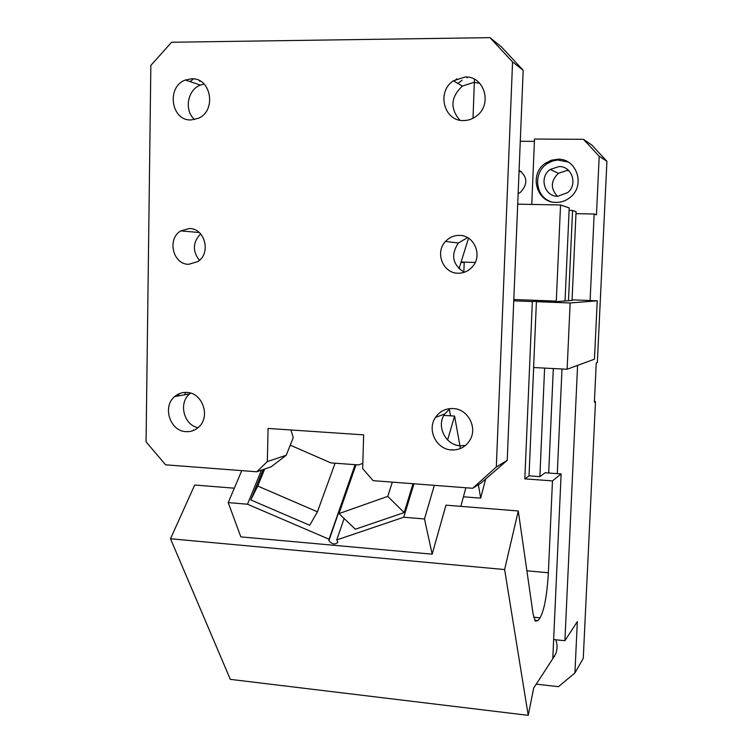 <?xml version="1.0" encoding="UTF-8"?>
<svg xmlns="http://www.w3.org/2000/svg" width="753" height="753" viewBox="0 0 753 753"><rect width="100%" height="100%" fill="white"/><g stroke="black" fill="none" stroke-linecap="round" stroke-linejoin="round"><path stroke-width="1.13" d="M519.043 171.58L521.33 171.58M519.099 170.14C527.599 176.814 528.032 184.221 520.408 192.344L518.139 193.662M590.107 300.532L594.155 214.021L596.451 214.831L599.2 156.257L606.927 161.302L591.792 145.018L583.462 139.324L534.508 139.041L531.759 204.44M606.927 161.302L597.345 362.551L596.244 362.984L594.381 402.215L595.491 401.565L583.264 658.338L574.915 672.984L577.335 621.592L564.901 640.728L577.589 365.403M557.455 196.279C550.349 188.542 550.659 180.88 558.387 173.284L566.971 170.498L568.816 170.649M534.404 141.357L520.285 141.272M572.026 300.598L576.073 211.64L572.562 210.473L569.099 210.398L569.212 207.913L560.543 204.976L517.706 204.167M594.155 214.021L575.979 213.654M536.24 684.138L558.434 686.68L574.915 672.984M555.846 639.777C557.484 644.521 557.465 649.142 555.808 653.66L552.401 659.308M553.643 639.551L564.901 640.728M572.035 300.409L552.711 301.953L536.409 301.68L533.604 367.53L567.131 369.252L594.465 359.181L597.233 300.795L572.064 299.854M554.66 656.117L552.806 658.235M461.175 262.044L464.215 262.138L463.829 272.445M550.612 201.55C535.27 196.439 532.936 172.879 546.923 163.843L551.968 161.208L557.484 160.003L568.11 162.008M557.982 159.212C576.403 158.497 585.457 184.636 570.972 196.702C566.755 200.439 561.907 202.341 556.42 202.406L556.091 202.406C536.4 202.981 528.55 173.943 545.492 163.147L551.46 160.191L557.982 159.212M461.043 262.458L464.196 262.552M565.032 301.087L569.099 210.398M560.543 204.976L556.269 301.699L556.298 301.125L536.465 301.68M553.314 368.546L548.692 473.025L553.314 368.546M557.286 473.646L561.983 368.989M464.215 262.119L475.199 262.458M557.757 196.288C544.334 196.702 538.79 177.021 550.198 169.444L559.065 166.554C571.885 166.084 577.993 184.381 567.762 192.561L557.757 196.288M536.409 301.68L570.134 302.97L597.233 300.795M567.131 369.252L570.134 302.97M568.477 300.842L572.562 210.473M595.491 401.565L594.418 401.509M599.2 156.257L583.462 139.324M186.085 431.657C190.961 431.911 195.206 430.349 198.83 426.97C210.642 416.635 202.604 392.972 187.111 392.445L186.706 392.407C182.16 392.2 178.15 393.593 174.677 396.586C162.064 406.676 170.093 431.347 186.085 431.657M179.299 393.668L178.122 395.965M190.594 393.104L189.634 393.894C178.301 402.996 183.77 424.984 198.02 427.704M171.599 42.253L489.977 37.65L501.423 46.893L523.184 70.293L507.23 460.328L480.941 483.097L472.715 488.273L373.14 480.668L362.664 468.62L363.661 434.858L268.077 428.448L267.343 461.57L256.745 471.783L165.585 464.817L146.073 441.832L150.854 65.389L171.599 42.253M489.977 37.65L512.558 61.934L496.321 466.954L472.715 488.273M459.415 235.388C453.965 235.36 449.334 237.374 445.522 241.431C434.697 252.396 442.952 273.386 458.031 273.217C463.989 273.264 468.931 270.939 472.865 266.233C482.494 255.088 474.239 235.501 459.867 235.407L459.415 235.388M453.09 408.531C445.644 408.342 439.78 411.289 435.507 417.388C426.687 429.765 436.411 449.503 451.574 449.955C459.537 450.2 465.655 446.924 469.928 440.119C477.694 427.742 468.046 409.208 453.532 408.568L453.09 408.531M191.667 78.773L185.36 80.034C166.149 86.699 171.035 120.951 191.008 119.953L198.416 118.277C216.6 110.851 211.367 78.077 192.071 78.783L191.667 78.773M189.295 228.517L180.805 230.898C166.78 238.842 172.898 264.604 188.73 264.303L197.945 261.526C211.188 253.243 205.032 228.526 189.709 228.536L189.295 228.517M465.203 76.975L453.457 80.769C436.279 91.584 443.922 121.487 463.613 120.555C468.62 120.508 473.129 118.833 477.157 115.52C492.415 103.829 484.226 76.354 465.665 76.975L465.203 76.975M185.793 392.379L184.541 394.807M193.408 429.897L193.935 430.283M256.745 471.783L271.259 466.747L286.234 455.254L267.343 461.57M290.94 429.982L293.256 437.615L286.234 455.254M496.321 466.954L507.23 460.328M512.558 61.934L523.184 70.293M467.557 237.619L458.342 243.021C450.558 255.003 452.544 264.755 464.29 272.294M450.021 408.587L444.656 414.028C436.034 426.094 445.522 445.343 460.318 445.767L465.514 445.409M204.11 84.072L200.43 85.089C187.375 89.711 183.911 110.635 194.641 119.567M200.609 233.872C192.74 242.25 192.335 251.078 199.413 260.369M479.746 83.291L473.844 82.397L462.38 86.077C450.736 97.033 449.88 108.404 459.819 120.179M199.611 81.352L200.138 81.004M453.184 450.002L452.355 449.579M457.956 83.442L462.031 80.223M466.766 77.663L468.037 77.154M459.001 268.783L468.535 238.202M473.006 118.277L474.456 79.225M290.253 445.155L330.906 462.897L358.55 464.921L362.814 463.311M193.041 79.244L190.038 81.597M456.93 78.792L454.106 81.155M261.47 470.145L247.492 504.218L228.215 502.609L241.751 470.634M328.845 539.873L355.115 464.667L328.92 540.673C332.205 544.438 335.179 544.965 337.852 542.254L336.751 539.92L344.121 518.506M247.492 504.218L329.07 539.233M250.805 499.945L257.733 486.052L317.427 511.814L309.718 525.265L250.805 499.945L263.258 469.524M257.733 486.052L264.689 469.025M336.751 539.92L403.74 517.236L413.99 483.784M404.163 512.586L355.369 529.218L338.982 513.612L387.748 496.378L404.163 512.586L413.021 483.708M335.085 463.199L317.427 511.814M338.982 513.612L356.028 464.742M392.322 482.127L387.748 496.378M533.651 367.539L529.03 475.858L539.882 476.658L545.078 472.771L561.126 473.929L552.467 480.903L548.372 572.769C547.036 595.218 544.268 610.241 540.08 617.827L537.953 620.594L535.327 621.159L533.096 613.996L518.28 510.967L504.614 569.55L528.22 715.35L230.305 679.357L170.498 538.753L194.698 485.017L234.315 488.198M552.467 480.903L524.832 478.861L532.343 301.558L513.753 300.852M529.03 475.858L524.832 478.861M170.498 538.753L504.614 569.55M228.215 502.609L240.847 536.88L432.175 554.18L445.955 505.169L518.28 510.967M447.593 439.959L454.577 416.07L459.923 445.729M459.961 445.936L460.422 448.515M434.321 485.337L424.485 518.968L403.74 517.236M432.175 554.18L424.485 518.968M465.881 487.746L460.827 506.364M454.577 416.07L443.828 415.402M485.629 479.087L480.678 498.138L463.424 496.792M478.381 484.706L480.678 498.138M450.539 415.825L449.306 409.095M528.22 715.35L533.689 688.063L552.777 658.724L561.126 473.929M539.882 476.658L544.607 368.095M536.484 301.294L532.343 301.558M556.298 301.125L513.81 299.506M526.884 570.793L548.372 572.769M537.953 620.594L534.724 620.265M533.679 617.187L540.08 617.827M545.492 163.147L546.923 163.843M550.198 169.444L558.378 173.284M189.634 393.894L174.677 396.586M458.342 243.021L445.522 241.431M444.656 414.028L435.507 417.388M200.43 85.089L185.36 80.034M199.234 232.517L180.805 230.898M462.38 86.077L453.457 80.769"/></g></svg>
